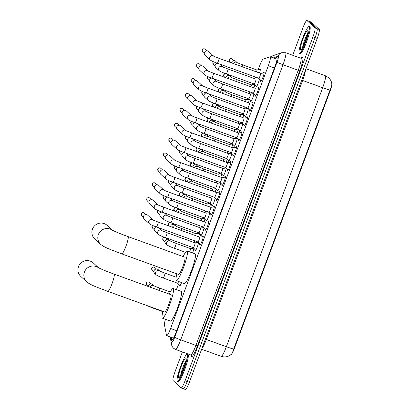 <?xml version="1.0" encoding="UTF-8"?>
<svg xmlns="http://www.w3.org/2000/svg" width="410" height="410" viewBox="0 0 410 410"><rect width="100%" height="100%" fill="white"/><g stroke="black" fill="none" stroke-linecap="round" stroke-linejoin="round"><path stroke-width="0.61" d="M259.638 69.644A4.592 0.656 109.9 0 1 260.232 69.064A4.592 0.656 109.9 0 1 260.263 69.085A4.592 0.656 109.9 0 1 259.494 72.995M254.103 84.527A4.592 0.656 109.9 0 1 254.359 84.168M248.568 99.415A4.592 0.656 109.9 0 1 248.824 99.056M243.033 114.298A4.592 0.656 109.9 0 1 243.289 113.939M237.498 129.181A4.592 0.656 109.9 0 1 237.754 128.822M231.963 144.064A4.592 0.656 109.9 0 1 232.219 143.705M226.428 158.947A4.592 0.656 109.9 0 1 226.684 158.588M220.893 173.835A4.592 0.656 109.9 0 1 221.149 173.471M215.358 188.718A4.592 0.656 109.9 0 1 215.614 188.359M209.823 203.601A4.592 0.656 109.9 0 1 210.079 203.242M204.288 218.484A4.592 0.656 109.9 0 1 204.544 218.125M198.753 233.367A4.592 0.656 109.9 0 1 199.009 233.008M193.218 248.255A4.592 0.656 109.9 0 1 193.474 247.891M181.568 282.562A4.592 0.656 109.9 0 1 179.606 286.083A4.592 0.656 109.9 0 1 179.575 286.062A4.592 0.656 109.9 0 1 179.524 285.257M259.417 78.889A4.592 0.656 109.9 0 1 257.946 83.855A4.592 0.656 109.9 0 1 256.188 86.848A4.592 0.656 109.9 0 1 256.153 86.828A4.592 0.656 109.9 0 1 256.101 86.023M258.725 78.787A4.592 0.656 109.9 0 1 258.982 78.428M253.882 93.772A4.592 0.656 109.9 0 1 252.411 98.738A4.592 0.656 109.9 0 1 250.653 101.731A4.592 0.656 109.9 0 1 250.618 101.711A4.592 0.656 109.9 0 1 250.566 100.911M253.19 93.67A4.592 0.656 109.9 0 1 253.447 93.311M248.347 108.66A4.592 0.656 109.9 0 1 246.876 113.621A4.592 0.656 109.9 0 1 245.113 116.614A4.592 0.656 109.9 0 1 245.083 116.594A4.592 0.656 109.9 0 1 245.031 115.794M247.655 108.558A4.592 0.656 109.9 0 1 247.912 108.194M242.807 123.543A4.592 0.656 109.9 0 1 241.336 128.504A4.592 0.656 109.9 0 1 239.578 131.497A4.592 0.656 109.9 0 1 239.548 131.477A4.592 0.656 109.9 0 1 239.496 130.677M242.12 123.441A4.592 0.656 109.9 0 1 242.377 123.082M237.272 138.426A4.592 0.656 109.9 0 1 235.801 143.392A4.592 0.656 109.9 0 1 234.043 146.385A4.592 0.656 109.9 0 1 234.013 146.365A4.592 0.656 109.9 0 1 233.961 145.56M236.585 138.324A4.592 0.656 109.9 0 1 236.842 137.965M231.737 153.309A4.592 0.656 109.9 0 1 230.266 158.275A4.592 0.656 109.9 0 1 228.508 161.268A4.592 0.656 109.9 0 1 228.478 161.248A4.592 0.656 109.9 0 1 228.426 160.443M231.05 153.207A4.592 0.656 109.9 0 1 231.307 152.848M226.202 168.192A4.592 0.656 109.9 0 1 224.731 173.158A4.592 0.656 109.9 0 1 222.973 176.151A4.592 0.656 109.9 0 1 222.943 176.131A4.592 0.656 109.9 0 1 222.891 175.331M225.515 168.09A4.592 0.656 109.9 0 1 225.772 167.731M220.667 183.08A4.592 0.656 109.9 0 1 219.196 188.041A4.592 0.656 109.9 0 1 217.438 191.034A4.592 0.656 109.9 0 1 217.408 191.014A4.592 0.656 109.9 0 1 217.356 190.214M219.98 182.973A4.592 0.656 109.9 0 1 220.231 182.614M215.132 197.963A4.592 0.656 109.9 0 1 213.661 202.924A4.592 0.656 109.9 0 1 211.903 205.917A4.592 0.656 109.9 0 1 211.873 205.897A4.592 0.656 109.9 0 1 211.821 205.097M214.445 197.861A4.592 0.656 109.9 0 1 214.696 197.502M209.597 212.846A4.592 0.656 109.9 0 1 208.126 217.807A4.592 0.656 109.9 0 1 206.368 220.805A4.592 0.656 109.9 0 1 206.332 220.785A4.592 0.656 109.9 0 1 206.286 219.98M208.91 212.744A4.592 0.656 109.9 0 1 209.161 212.385M204.062 227.729A4.592 0.656 109.9 0 1 202.591 232.695A4.592 0.656 109.9 0 1 200.833 235.688A4.592 0.656 109.9 0 1 200.797 235.668A4.592 0.656 109.9 0 1 200.751 234.863M203.375 227.627A4.592 0.656 109.9 0 1 203.626 227.268M198.527 242.612A4.592 0.656 109.9 0 1 197.056 247.578A4.592 0.656 109.9 0 1 195.298 250.571A4.592 0.656 109.9 0 1 195.262 250.551A4.592 0.656 109.9 0 1 195.216 249.751M197.84 242.51A4.592 0.656 109.9 0 1 198.091 242.151M263.261 73.057A4.889 0.697 109.9 0 1 264.035 72.191A4.889 0.697 109.9 0 1 264.071 72.216A4.889 0.697 109.9 0 1 262.979 77.162A4.889 0.697 109.9 0 1 260.709 81.38A4.889 0.697 109.9 0 1 260.673 81.359A4.889 0.697 109.9 0 1 260.663 80.222M257.726 87.94A4.889 0.697 109.9 0 1 258.5 87.074A4.889 0.697 109.9 0 1 258.536 87.099A4.889 0.697 109.9 0 1 257.444 92.045A4.889 0.697 109.9 0 1 255.174 96.268A4.889 0.697 109.9 0 1 255.138 96.242A4.889 0.697 109.9 0 1 255.128 95.105M252.191 102.823A4.889 0.697 109.9 0 1 252.965 101.962A4.889 0.697 109.9 0 1 253.001 101.982A4.889 0.697 109.9 0 1 251.909 106.928A4.889 0.697 109.9 0 1 249.639 111.151A4.889 0.697 109.9 0 1 249.603 111.125A4.889 0.697 109.9 0 1 249.593 109.988M246.656 117.711A4.889 0.697 109.9 0 1 247.43 116.845A4.889 0.697 109.9 0 1 247.466 116.865A4.889 0.697 109.9 0 1 246.374 121.811A4.889 0.697 109.9 0 1 244.104 126.034A4.889 0.697 109.9 0 1 244.068 126.013A4.889 0.697 109.9 0 1 244.058 124.871M241.116 132.594A4.889 0.697 109.9 0 1 241.895 131.728A4.889 0.697 109.9 0 1 241.931 131.748A4.889 0.697 109.9 0 1 240.839 136.694A4.889 0.697 109.9 0 1 238.569 140.917A4.889 0.697 109.9 0 1 238.533 140.897A4.889 0.697 109.9 0 1 238.523 139.754M235.581 147.477A4.889 0.697 109.9 0 1 236.36 146.611A4.889 0.697 109.9 0 1 236.396 146.631A4.889 0.697 109.9 0 1 235.304 151.582A4.889 0.697 109.9 0 1 233.034 155.8A4.889 0.697 109.9 0 1 232.998 155.779A4.889 0.697 109.9 0 1 232.988 154.637M230.046 162.36A4.889 0.697 109.9 0 1 230.825 161.494A4.889 0.697 109.9 0 1 230.861 161.519A4.889 0.697 109.9 0 1 229.769 166.465A4.889 0.697 109.9 0 1 227.499 170.683A4.889 0.697 109.9 0 1 227.458 170.662A4.889 0.697 109.9 0 1 227.453 169.525M224.511 177.243A4.889 0.697 109.9 0 1 225.29 176.377A4.889 0.697 109.9 0 1 225.326 176.402A4.889 0.697 109.9 0 1 224.229 181.348A4.889 0.697 109.9 0 1 221.959 185.571A4.889 0.697 109.9 0 1 221.923 185.546A4.889 0.697 109.9 0 1 221.918 184.408M218.976 192.126A4.889 0.697 109.9 0 1 219.755 191.265A4.889 0.697 109.9 0 1 219.791 191.285A4.889 0.697 109.9 0 1 218.694 196.231A4.889 0.697 109.9 0 1 216.424 200.454A4.889 0.697 109.9 0 1 216.388 200.434A4.889 0.697 109.9 0 1 216.383 199.291M213.441 207.014A4.889 0.697 109.9 0 1 214.22 206.148A4.889 0.697 109.9 0 1 214.256 206.168A4.889 0.697 109.9 0 1 213.159 211.114A4.889 0.697 109.9 0 1 210.889 215.337A4.889 0.697 109.9 0 1 210.853 215.317A4.889 0.697 109.9 0 1 210.848 214.174M207.906 221.897A4.889 0.697 109.9 0 1 208.685 221.031A4.889 0.697 109.9 0 1 208.721 221.051A4.889 0.697 109.9 0 1 207.624 226.002A4.889 0.697 109.9 0 1 205.354 230.22A4.889 0.697 109.9 0 1 205.318 230.2A4.889 0.697 109.9 0 1 205.313 229.057M202.371 236.78A4.889 0.697 109.9 0 1 203.15 235.914A4.889 0.697 109.9 0 1 203.186 235.94A4.889 0.697 109.9 0 1 202.089 240.885A4.889 0.697 109.9 0 1 199.819 245.103A4.889 0.697 109.9 0 1 199.783 245.083A4.889 0.697 109.9 0 1 199.778 243.945M165.491 319.298A8.615 1.23 -70.1 0 0 164.436 324.771L166.496 335.359A8.615 1.23 -70.1 0 0 166.619 335.641A8.615 1.23 -70.1 0 0 166.68 335.677A8.615 1.23 -70.1 0 0 170.596 328.477L268.309 65.733A8.615 1.23 -70.1 0 0 270.262 56.739A8.615 1.23 -70.1 0 0 270.113 56.744L263.225 59.132A8.615 1.23 -70.1 0 0 259.463 66.328L258.167 69.823M230.994 354.619A7.754 1.107 -70.1 0 0 234.489 348.136L330.009 91.292A7.754 1.107 -70.1 0 0 331.772 83.194L331.736 83.184M255.481 77.039L254.851 78.73M253.052 83.573L252.627 84.711M249.946 91.922L249.316 93.613M247.517 98.456L247.092 99.594M244.411 106.805L243.781 108.496M241.982 113.344L241.557 114.477M238.876 121.693L238.246 123.379M236.447 128.227L236.022 129.36M233.341 136.576L232.711 138.267M230.912 143.111L230.487 144.243M227.806 151.459L227.176 153.15M225.377 157.993L224.952 159.126M222.271 166.342L221.641 168.033M219.837 172.876L219.417 174.014M216.736 181.225L216.106 182.916M214.302 187.76L213.882 188.897M211.201 196.108L210.571 197.799M208.767 202.648L208.347 203.78M205.666 210.996L205.036 212.687M203.232 217.531L202.812 218.663M200.126 225.879L199.501 227.57M197.697 232.414L197.277 233.546M194.591 240.762L193.966 242.453M192.162 247.297L191.742 248.434M178.463 284.13L176.408 289.66M193.904 248.357A4.592 0.656 109.9 0 1 192.577 252.96M199.439 233.469A4.592 0.656 109.9 0 1 198.609 236.719M204.974 218.586A4.592 0.656 109.9 0 1 204.144 221.836M210.509 203.703A4.592 0.656 109.9 0 1 209.679 206.953M216.049 188.82A4.592 0.656 109.9 0 1 215.214 192.07M221.584 173.937A4.592 0.656 109.9 0 1 220.749 177.181M227.119 159.049A4.592 0.656 109.9 0 1 226.284 162.298M232.654 144.166A4.592 0.656 109.9 0 1 231.819 147.415M238.189 129.283A4.592 0.656 109.9 0 1 237.354 132.532M243.724 114.4A4.592 0.656 109.9 0 1 242.889 117.649M249.259 99.517A4.592 0.656 109.9 0 1 248.424 102.766M254.794 84.634A4.592 0.656 109.9 0 1 253.959 87.878M230.809 354.578C231.629 354.481 232.578 352.646 233.664 349.074L329.983 90.087C331.526 86.582 332.1 84.317 331.7 83.291M292.719 55.283L302.98 27.701A8.615 1.23 109.9 0 1 306.89 20.5L309.027 21.274A8.615 1.23 109.9 0 1 309.094 21.315L317.12 28.679A8.615 1.23 109.9 0 1 315.1 37.638L187.211 381.526A8.615 1.23 109.9 0 1 183.301 388.726L185.438 389.5A8.615 1.23 109.9 0 0 189.348 382.299L317.243 38.412A8.615 1.23 109.9 0 0 319.257 29.453L311.231 22.089A8.615 1.23 109.9 0 0 311.164 22.048L309.027 21.274A8.615 1.23 109.9 0 1 309.094 21.315L317.12 28.679A8.615 1.23 109.9 0 1 315.1 37.638L187.211 381.526A8.615 1.23 109.9 0 1 183.301 388.726A8.615 1.23 109.9 0 1 183.234 388.685M171.6 337.461L171.949 339.27A8.615 1.23 -70.1 0 0 172.077 339.552A8.615 1.23 -70.1 0 0 172.138 339.588A8.615 1.23 -70.1 0 0 176.054 332.387L274.966 66.415A8.615 1.23 -70.1 0 0 276.924 57.415A8.615 1.23 -70.1 0 0 276.77 57.42L274.413 58.24M306.89 20.5A8.615 1.23 109.9 0 1 306.957 20.541L314.982 27.906A8.615 1.23 109.9 0 1 312.963 36.859L185.074 380.752A8.615 1.23 109.9 0 1 181.159 387.952A8.615 1.23 109.9 0 1 181.097 387.911L173.066 380.547A8.615 1.23 109.9 0 1 175.085 371.588L182.399 351.923M276.55 59.014L277.093 58.825M187.273 354.389A14.355 2.05 109.9 0 1 184.054 368.918A14.355 2.05 109.9 0 1 177.386 381.32A14.355 2.05 109.9 0 1 177.279 381.254A14.355 2.05 109.9 0 1 180.497 366.724A14.355 2.05 109.9 0 1 187.165 354.322A14.355 2.05 109.9 0 1 187.273 354.389M187.165 354.322L187.97 354.614A14.355 2.05 109.9 0 1 188.072 354.676A14.355 2.05 109.9 0 1 184.859 369.21A14.355 2.05 109.9 0 1 178.186 381.607L177.386 381.32M309.171 26.619A14.355 2.05 109.9 0 1 305.952 41.149A14.355 2.05 109.9 0 1 299.285 53.551A14.355 2.05 109.9 0 1 299.177 53.484A14.355 2.05 109.9 0 1 302.395 38.955A14.355 2.05 109.9 0 1 309.063 26.553A14.355 2.05 109.9 0 1 309.171 26.619M309.063 26.553L309.863 26.845A14.355 2.05 109.9 0 1 309.97 26.906A14.355 2.05 109.9 0 1 306.752 41.441A14.355 2.05 109.9 0 1 300.084 53.838L299.285 53.551M98.595 267.822L93.275 262.943A9.189 9.076 132.5 0 0 78.515 266.618A9.189 9.076 132.5 0 0 80.852 276.489L86.771 281.916A9.189 9.076 -47.5 0 1 84.434 272.05A9.189 9.076 -47.5 0 1 98.385 267.715M114.103 274.111A9.189 1.312 -70.1 0 1 114.17 274.152A9.189 1.312 -70.1 0 1 112.017 283.71A9.189 1.312 -70.1 0 1 107.845 291.387L164.651 311.969A9.189 1.312 -70.1 0 0 168.92 304.035A9.189 1.312 -70.1 0 0 170.98 294.734A9.189 1.312 -70.1 0 0 170.914 294.693L114.103 274.111C107.087 271.563 101.798 269.406 98.231 267.633M169.192 294.067A15.79 2.255 109.9 0 1 173.163 288.481A15.79 2.255 109.9 0 1 173.276 288.553A15.79 2.255 109.9 0 1 169.74 304.538A15.79 2.255 109.9 0 1 162.401 318.18A15.79 2.255 109.9 0 1 162.288 318.109A15.79 2.255 109.9 0 1 162.929 311.344M173.163 288.481L181.179 291.387A15.79 2.255 109.9 0 1 181.292 291.459A15.79 2.255 109.9 0 1 177.755 307.444A15.79 2.255 109.9 0 1 170.422 321.081L162.401 318.18M112.54 230.317L107.225 225.438A9.189 9.076 132.5 0 0 92.46 229.113A9.189 9.076 132.5 0 0 94.802 238.984L100.722 244.411A9.189 9.076 -47.5 0 1 98.379 234.54A9.189 9.076 -47.5 0 1 112.33 230.21M128.053 236.606A9.189 1.312 -70.1 0 1 128.12 236.647A9.189 1.312 -70.1 0 1 125.967 246.205A9.189 1.312 -70.1 0 1 121.79 253.882L178.601 274.464A9.189 1.312 -70.1 0 0 182.87 266.526A9.189 1.312 -70.1 0 0 184.925 257.229A9.189 1.312 -70.1 0 0 184.859 257.188L128.053 236.606C121.037 234.059 115.743 231.896 112.181 230.123M183.137 256.563A15.79 2.255 109.9 0 1 187.109 250.976A15.79 2.255 109.9 0 1 187.226 251.048A15.79 2.255 109.9 0 1 183.69 267.033A15.79 2.255 109.9 0 1 176.351 280.676A15.79 2.255 109.9 0 1 176.233 280.604A15.79 2.255 109.9 0 1 176.879 273.839M187.109 250.976L195.124 253.882A15.79 2.255 109.9 0 1 195.242 253.954A15.79 2.255 109.9 0 1 191.706 269.939A15.79 2.255 109.9 0 1 184.367 283.577L176.351 280.676M197.912 241.961A2.583 0.369 -70.1 0 0 197.933 241.972A2.583 0.369 -70.1 0 0 199.132 239.737A2.583 0.369 -70.1 0 0 199.711 237.123A2.583 0.369 -70.1 0 0 199.69 237.113A2.583 0.369 -70.1 0 0 199.67 237.108L203.252 236.672M152.781 219.873A2.583 2.552 -47.5 0 0 148.835 221.072A2.583 2.552 -47.5 0 0 149.491 223.85L144.207 219.001A2.583 2.552 -47.5 0 1 146.852 214.681A2.583 2.552 -47.5 0 1 147.702 215.194L152.833 219.898M203.447 227.078A2.583 0.369 -70.1 0 0 203.468 227.089A2.583 0.369 -70.1 0 0 204.667 224.854A2.583 0.369 -70.1 0 0 205.246 222.24A2.583 0.369 -70.1 0 0 205.225 222.23A2.583 0.369 -70.1 0 0 205.205 222.225L208.787 221.789M158.316 204.99A2.583 2.552 -47.5 0 0 154.37 206.189A2.583 2.552 -47.5 0 0 155.026 208.967L149.742 204.118A2.583 2.552 -47.5 0 1 152.387 199.798A2.583 2.552 -47.5 0 1 153.237 200.311L158.368 205.015M208.982 212.19A2.583 0.369 -70.1 0 0 209.003 212.206A2.583 0.369 -70.1 0 0 210.202 209.971A2.583 0.369 -70.1 0 0 210.781 207.357A2.583 0.369 -70.1 0 0 210.766 207.342A2.583 0.369 -70.1 0 0 210.74 207.342L214.322 206.906M163.851 190.107A2.583 2.552 -47.5 0 0 159.905 191.306A2.583 2.552 -47.5 0 0 160.561 194.084L155.277 189.236A2.583 2.552 -47.5 0 1 157.922 184.91A2.583 2.552 -47.5 0 1 158.772 185.428L163.903 190.132M214.517 197.307A2.583 0.369 -70.1 0 0 214.538 197.318A2.583 0.369 -70.1 0 0 215.737 195.088A2.583 0.369 -70.1 0 0 216.316 192.474A2.583 0.369 -70.1 0 0 216.301 192.459A2.583 0.369 -70.1 0 0 216.275 192.459M169.386 175.219A2.583 2.552 -47.5 0 0 165.44 176.423A2.583 2.552 -47.5 0 0 166.096 179.196L160.812 174.352A2.583 2.552 -47.5 0 1 163.462 170.027A2.583 2.552 -47.5 0 1 164.308 170.539L169.438 175.249M220.052 182.424A2.583 0.369 -70.1 0 0 220.073 182.435A2.583 0.369 -70.1 0 0 221.272 180.205A2.583 0.369 -70.1 0 0 221.851 177.586A2.583 0.369 -70.1 0 0 221.836 177.576A2.583 0.369 -70.1 0 0 221.81 177.571L225.392 177.135M174.921 160.336A2.583 2.552 -47.5 0 0 170.975 161.54A2.583 2.552 -47.5 0 0 171.631 164.313L166.347 159.464A2.583 2.552 -47.5 0 1 168.997 155.144A2.583 2.552 -47.5 0 1 169.842 155.656L174.973 160.361M225.587 167.541A2.583 0.369 -70.1 0 0 225.608 167.552A2.583 0.369 -70.1 0 0 226.807 165.322A2.583 0.369 -70.1 0 0 227.386 162.703A2.583 0.369 -70.1 0 0 227.371 162.693A2.583 0.369 -70.1 0 0 227.345 162.688L230.927 162.252M180.456 145.453A2.583 2.552 -47.5 0 0 176.51 146.652A2.583 2.552 -47.5 0 0 177.166 149.43L171.882 144.581A2.583 2.552 -47.5 0 1 174.532 140.261A2.583 2.552 -47.5 0 1 175.377 140.773L180.508 145.478M231.127 152.658A2.583 0.369 -70.1 0 0 231.143 152.669A2.583 0.369 -70.1 0 0 232.342 150.434A2.583 0.369 -70.1 0 0 232.921 147.82A2.583 0.369 -70.1 0 0 232.906 147.81A2.583 0.369 -70.1 0 0 232.88 147.805L236.462 147.369M185.996 130.57A2.583 2.552 -47.5 0 0 182.045 131.769A2.583 2.552 -47.5 0 0 182.701 134.547L177.417 129.698A2.583 2.552 -47.5 0 1 180.067 125.378A2.583 2.552 -47.5 0 1 180.912 125.89L186.043 130.595M236.662 137.77A2.583 0.369 -70.1 0 0 236.678 137.786A2.583 0.369 -70.1 0 0 237.882 135.551A2.583 0.369 -70.1 0 0 238.461 132.937A2.583 0.369 -70.1 0 0 238.441 132.927A2.583 0.369 -70.1 0 0 238.415 132.922L241.997 132.486M191.531 115.687A2.583 2.552 -47.5 0 0 187.58 116.886A2.583 2.552 -47.5 0 0 188.236 119.664L182.952 114.815A2.583 2.552 -47.5 0 1 185.602 110.495A2.583 2.552 -47.5 0 1 186.447 111.007L191.578 115.712M200.618 107.825A2.583 0.369 -70.1 0 0 200.639 107.835L242.213 122.903A2.583 0.369 -70.1 0 0 242.213 122.903A2.583 0.369 -70.1 0 0 243.417 120.668A2.583 0.369 -70.1 0 0 243.996 118.054A2.583 0.369 -70.1 0 0 243.976 118.039A2.583 0.369 -70.1 0 0 243.955 118.039L247.532 117.603M197.066 100.804A2.583 2.552 -47.5 0 0 193.115 102.003A2.583 2.552 -47.5 0 0 193.776 104.775L188.492 99.932A2.583 2.552 -47.5 0 1 191.137 95.607A2.583 2.552 -47.5 0 1 191.982 96.124L197.113 100.829M206.153 92.942A2.583 0.369 -70.1 0 0 206.174 92.952L247.748 108.014A2.583 0.369 -70.1 0 0 247.748 108.014A2.583 0.369 -70.1 0 0 248.952 105.785A2.583 0.369 -70.1 0 0 249.531 103.166A2.583 0.369 -70.1 0 0 249.511 103.156A2.583 0.369 -70.1 0 0 249.49 103.156M202.601 85.915A2.583 2.552 -47.5 0 0 198.65 87.12A2.583 2.552 -47.5 0 0 199.311 89.892L194.027 85.049A2.583 2.552 -47.5 0 1 196.672 80.724A2.583 2.552 -47.5 0 1 197.517 81.236L202.648 85.946M211.688 78.059A2.583 0.369 -70.1 0 0 211.709 78.069L253.283 93.131A2.583 0.369 -70.1 0 0 253.283 93.131A2.583 0.369 -70.1 0 0 254.487 90.902A2.583 0.369 -70.1 0 0 255.066 88.283A2.583 0.369 -70.1 0 0 255.046 88.273A2.583 0.369 -70.1 0 0 255.025 88.268M208.136 71.032A2.583 2.552 -47.5 0 0 204.185 72.232A2.583 2.552 -47.5 0 0 204.846 75.01L199.562 70.161A2.583 2.552 -47.5 0 1 202.207 65.841A2.583 2.552 -47.5 0 1 203.052 66.353L208.183 71.058M261.272 80.867L258.807 78.243A2.583 0.369 -70.1 0 0 258.823 78.248A2.583 0.369 -70.1 0 0 260.022 76.014A2.583 0.369 -70.1 0 0 260.601 73.4A2.583 0.369 -70.1 0 0 260.581 73.39A2.583 0.369 -70.1 0 0 260.56 73.385M213.671 56.149A2.583 2.552 -47.5 0 0 209.72 57.349A2.583 2.552 -47.5 0 0 210.381 60.126L205.097 55.278A2.583 2.552 -47.5 0 1 207.742 50.958A2.583 2.552 -47.5 0 1 208.587 51.47L213.718 56.175M193.289 247.701A2.583 0.369 -70.1 0 0 193.31 247.712A2.583 0.369 -70.1 0 0 194.509 245.482A2.583 0.369 -70.1 0 0 195.088 242.863A2.583 0.369 -70.1 0 0 195.073 242.853A2.583 0.369 -70.1 0 0 195.047 242.853L198.368 242.448M161.735 230.533A2.583 2.552 -47.5 0 0 157.788 231.732A2.583 2.552 -47.5 0 0 158.445 234.51L155.016 231.363A2.583 2.552 -47.5 0 1 156.384 226.92M201.238 235.381L198.835 232.824A2.583 0.369 -70.1 0 0 198.845 232.829A2.583 0.369 -70.1 0 0 200.044 230.599A2.583 0.369 -70.1 0 0 200.623 227.98A2.583 0.369 -70.1 0 0 200.608 227.97A2.583 0.369 -70.1 0 0 200.582 227.965L203.903 227.56M167.27 215.65A2.583 2.552 -47.5 0 0 163.323 216.849A2.583 2.552 -47.5 0 0 163.979 219.627L160.551 216.48A2.583 2.552 -47.5 0 1 161.919 212.037M206.773 220.498L204.37 217.941A2.583 0.369 -70.1 0 0 204.38 217.946A2.583 0.369 -70.1 0 0 205.584 215.711A2.583 0.369 -70.1 0 0 206.158 213.097A2.583 0.369 -70.1 0 0 206.143 213.087A2.583 0.369 -70.1 0 0 206.117 213.082L209.438 212.677M172.805 200.762A2.583 2.552 -47.5 0 0 168.858 201.966A2.583 2.552 -47.5 0 0 169.514 204.739L166.086 201.592A2.583 2.552 -47.5 0 1 167.454 197.154M212.308 205.615L209.905 203.058A2.583 0.369 -70.1 0 0 209.915 203.063A2.583 0.369 -70.1 0 0 211.119 200.828A2.583 0.369 -70.1 0 0 211.698 198.214A2.583 0.369 -70.1 0 0 211.678 198.204A2.583 0.369 -70.1 0 0 211.657 198.199L214.973 197.794M178.34 185.879A2.583 2.552 -47.5 0 0 174.393 187.083A2.583 2.552 -47.5 0 0 175.049 189.856L171.621 186.709A2.583 2.552 -47.5 0 1 172.989 182.271M217.843 190.732L215.44 188.175A2.583 0.369 -70.1 0 0 215.45 188.18A2.583 0.369 -70.1 0 0 216.654 185.945A2.583 0.369 -70.1 0 0 217.233 183.332A2.583 0.369 -70.1 0 0 217.213 183.316A2.583 0.369 -70.1 0 0 217.192 183.316L220.513 182.911M183.875 170.996A2.583 2.552 -47.5 0 0 179.928 172.195A2.583 2.552 -47.5 0 0 180.584 174.973L177.156 171.826A2.583 2.552 -47.5 0 1 178.524 167.382M220.969 173.281A2.583 0.369 -70.1 0 0 220.985 173.292A2.583 0.369 -70.1 0 0 222.189 171.062A2.583 0.369 -70.1 0 0 222.768 168.448A2.583 0.369 -70.1 0 0 222.748 168.433A2.583 0.369 -70.1 0 0 222.727 168.433L226.048 168.028M189.41 156.113A2.583 2.552 -47.5 0 0 185.463 157.312A2.583 2.552 -47.5 0 0 186.119 160.09L182.691 156.943A2.583 2.552 -47.5 0 1 184.059 152.499M226.504 158.398A2.583 0.369 -70.1 0 0 226.525 158.409A2.583 0.369 -70.1 0 0 227.724 156.179A2.583 0.369 -70.1 0 0 228.303 153.56A2.583 0.369 -70.1 0 0 228.283 153.55A2.583 0.369 -70.1 0 0 228.262 153.545L231.583 153.14M194.945 141.23A2.583 2.552 -47.5 0 0 190.998 142.429A2.583 2.552 -47.5 0 0 191.654 145.207L188.226 142.06A2.583 2.552 -47.5 0 1 189.594 137.616M234.448 146.078L232.045 143.52A2.583 0.369 -70.1 0 0 232.06 143.526A2.583 0.369 -70.1 0 0 233.259 141.296A2.583 0.369 -70.1 0 0 233.838 138.677A2.583 0.369 -70.1 0 0 233.818 138.667A2.583 0.369 -70.1 0 0 233.797 138.662L237.118 138.257M200.48 126.347A2.583 2.552 -47.5 0 0 196.534 127.546A2.583 2.552 -47.5 0 0 197.189 130.319L193.761 127.177A2.583 2.552 -47.5 0 1 195.129 122.733M239.983 131.195L237.58 128.637A2.583 0.369 -70.1 0 0 237.595 128.643A2.583 0.369 -70.1 0 0 238.794 126.408A2.583 0.369 -70.1 0 0 239.373 123.794A2.583 0.369 -70.1 0 0 239.353 123.784A2.583 0.369 -70.1 0 0 239.332 123.779L242.653 123.374M206.015 111.458A2.583 2.552 -47.5 0 0 202.068 112.663A2.583 2.552 -47.5 0 0 202.724 115.435L199.296 112.289A2.583 2.552 -47.5 0 1 200.669 107.85M245.518 116.312L243.115 113.754A2.583 0.369 -70.1 0 0 243.13 113.76A2.583 0.369 -70.1 0 0 244.329 111.525A2.583 0.369 -70.1 0 0 244.908 108.911A2.583 0.369 -70.1 0 0 244.888 108.901A2.583 0.369 -70.1 0 0 244.867 108.896L248.188 108.491M211.555 96.575A2.583 2.552 -47.5 0 0 207.603 97.775A2.583 2.552 -47.5 0 0 208.26 100.552L204.831 97.406A2.583 2.552 -47.5 0 1 206.204 92.962M251.053 101.429L248.65 98.871A2.583 0.369 -70.1 0 0 248.665 98.871A2.583 0.369 -70.1 0 0 249.864 96.642A2.583 0.369 -70.1 0 0 250.443 94.028A2.583 0.369 -70.1 0 0 250.423 94.013A2.583 0.369 -70.1 0 0 250.402 94.013L253.723 93.608M217.09 81.692A2.583 2.552 -47.5 0 0 213.138 82.892A2.583 2.552 -47.5 0 0 213.8 85.669L210.366 82.523A2.583 2.552 -47.5 0 1 211.739 78.079M256.588 86.541L254.185 83.983A2.583 0.369 -70.1 0 0 254.2 83.988A2.583 0.369 -70.1 0 0 255.399 81.759A2.583 0.369 -70.1 0 0 255.978 79.14A2.583 0.369 -70.1 0 0 255.958 79.13A2.583 0.369 -70.1 0 0 255.937 79.13L259.258 78.725M222.625 66.809A2.583 2.552 -47.5 0 0 218.673 68.009A2.583 2.552 -47.5 0 0 219.335 70.786L215.901 67.64A2.583 2.552 -47.5 0 1 217.274 63.196M148.384 286.529A2.583 2.552 -47.5 0 1 152.699 284.555L154.129 285.867M180.01 285.775L177.607 283.218A2.583 0.369 -70.1 0 0 177.617 283.223A2.583 0.369 -70.1 0 0 178.627 281.496M159.618 270.959A2.583 2.552 -47.5 0 0 155.667 272.158A2.583 2.552 -47.5 0 0 156.328 274.936L154.739 273.48A2.583 2.552 -47.5 0 1 157.384 269.16A2.583 2.552 -47.5 0 1 158.234 269.672L159.664 270.984M189.63 251.889A2.583 0.369 -70.1 0 0 190.471 248.609A2.583 0.369 -70.1 0 0 190.45 248.593A2.583 0.369 -70.1 0 0 190.43 248.593M170.688 241.193A2.583 2.552 -47.5 0 0 166.737 242.392A2.583 2.552 -47.5 0 0 167.398 245.17L165.809 243.714A2.583 2.552 -47.5 0 1 168.459 239.389A2.583 2.552 -47.5 0 1 169.304 239.906L170.734 241.218M195.662 235.653A2.583 0.369 -70.1 0 0 196.006 233.726A2.583 0.369 -70.1 0 0 195.985 233.71A2.583 0.369 -70.1 0 0 195.965 233.71M170.555 226.556A2.583 2.552 -47.5 0 1 174.839 225.018L176.274 226.335M201.197 220.77A2.583 0.369 -70.1 0 0 201.541 218.837A2.583 0.369 -70.1 0 0 201.52 218.827A2.583 0.369 -70.1 0 0 201.5 218.822M176.09 211.673A2.583 2.552 -47.5 0 1 180.374 210.135L181.809 211.452M206.732 205.887A2.583 0.369 -70.1 0 0 207.076 203.954A2.583 0.369 -70.1 0 0 207.055 203.944A2.583 0.369 -70.1 0 0 207.035 203.939M181.625 196.79A2.583 2.552 -47.5 0 1 185.909 195.252L187.344 196.564M212.267 190.998A2.583 0.369 -70.1 0 0 212.611 189.071A2.583 0.369 -70.1 0 0 212.59 189.061A2.583 0.369 -70.1 0 0 212.57 189.056M187.16 181.907A2.583 2.552 -47.5 0 1 191.444 180.369L192.879 181.681M217.802 176.115A2.583 0.369 -70.1 0 0 218.146 174.188A2.583 0.369 -70.1 0 0 218.125 174.178A2.583 0.369 -70.1 0 0 218.105 174.173M192.695 167.019A2.583 2.552 -47.5 0 1 196.979 165.486L198.414 166.798M223.337 161.232A2.583 0.369 -70.1 0 0 223.681 159.305A2.583 0.369 -70.1 0 0 223.66 159.29A2.583 0.369 -70.1 0 0 223.64 159.29M198.235 152.136A2.583 2.552 -47.5 0 1 202.514 150.598L203.949 151.915M228.872 146.349A2.583 0.369 -70.1 0 0 229.216 144.417A2.583 0.369 -70.1 0 0 229.195 144.407A2.583 0.369 -70.1 0 0 229.175 144.407M203.77 137.253A2.583 2.552 -47.5 0 1 208.049 135.715L209.484 137.032M234.407 131.466A2.583 0.369 -70.1 0 0 234.751 129.534A2.583 0.369 -70.1 0 0 234.73 129.524A2.583 0.369 -70.1 0 0 234.71 129.519M209.305 122.37A2.583 2.552 -47.5 0 1 213.584 120.832L215.019 122.144M239.942 116.578A2.583 0.369 -70.1 0 0 240.286 114.651A2.583 0.369 -70.1 0 0 240.265 114.641A2.583 0.369 -70.1 0 0 240.245 114.636M214.84 107.487A2.583 2.552 -47.5 0 1 219.119 105.949L220.554 107.261M245.477 101.695A2.583 0.369 -70.1 0 0 245.821 99.768A2.583 0.369 -70.1 0 0 245.805 99.758A2.583 0.369 -70.1 0 0 245.78 99.753M220.375 92.604A2.583 2.552 -47.5 0 1 224.659 91.066L226.089 92.378M251.012 86.812A2.583 0.369 -70.1 0 0 251.356 84.885A2.583 0.369 -70.1 0 0 251.34 84.87A2.583 0.369 -70.1 0 0 251.315 84.87M225.91 77.715A2.583 2.552 -47.5 0 1 230.195 76.178L231.624 77.495M256.547 71.929A2.583 0.369 -70.1 0 0 256.891 70.002A2.583 0.369 -70.1 0 0 256.875 69.987A2.583 0.369 -70.1 0 0 256.85 69.987M231.445 62.832A2.583 2.552 -47.5 0 1 235.729 61.295L237.159 62.612M330.009 91.292L329.553 91.128M234.489 348.136L234.033 347.967M176.684 330.685L170.596 328.477M274.398 67.942L268.309 65.733M301.719 80.145L302.641 80.462L206.322 339.454A11.485 1.64 109.9 0 1 201.894 348.567M305.517 69.931A11.485 1.64 109.9 0 1 302.641 80.462L322.68 87.725A11.485 1.64 -70.1 0 0 325.371 75.783A11.485 1.64 -70.1 0 0 325.289 75.727L305.962 68.726M329.983 90.087A10.05 0.589 -159.6 0 1 322.68 87.725L226.361 346.716A10.05 0.589 20.4 0 0 233.664 349.074M231.271 354.389C228.273 356.869 224.895 357.515 221.144 356.316A11.485 1.64 -70.1 0 0 226.361 346.716L205.4 339.137M317.243 38.412L312.963 36.859M319.257 29.453L314.982 27.906M189.348 382.299L185.074 380.752M311.231 22.089L306.957 20.541M171.083 337.276L171.98 341.873A5.745 0.82 -70.1 0 0 172.062 342.058A5.745 0.82 -70.1 0 0 174.711 337.286L277.027 62.176A5.745 0.82 -70.1 0 0 278.369 56.201A5.745 0.82 -70.1 0 0 278.226 56.18L273.373 57.866M278.226 56.18A5.745 5.648 70.9 0 1 281.69 52.69L285.627 52.716A11.485 1.64 109.9 0 1 285.714 52.767A11.485 1.64 109.9 0 1 283.023 64.708L180.707 339.818A11.485 1.64 109.9 0 1 175.49 349.422L190.722 354.942A11.485 1.64 -70.1 0 0 195.939 345.338L298.255 70.228A11.485 1.64 -70.1 0 0 300.945 58.281A11.485 1.64 -70.1 0 0 300.858 58.23L301.591 58.246A1.435 1.409 -109.1 0 0 302.457 57.374A12.92 1.845 109.9 0 1 299.751 70.863L197.441 345.973L180.707 339.818A5.745 0.338 -159.6 0 1 174.711 337.286M197.441 345.973A12.92 1.845 109.9 0 1 191.475 356.715A12.92 1.845 109.9 0 1 191.285 356.295L191.06 355.132M300.433 58.076L302.457 57.374M277.027 62.176A5.745 0.338 -159.6 0 0 283.023 64.708L299.751 70.863M190.722 354.942L191.362 355.547A1.435 1.384 -11 0 1 191.285 356.295M281.69 52.69L272.137 56.006A5.745 5.648 70.9 0 0 270.574 56.852M171.98 341.873A5.745 5.53 169 0 0 171.682 344.907L170.135 336.933M172.487 339.465L171.949 339.27M277.037 57.518L276.77 57.42M185.92 358.017A10.476 1.496 109.9 0 1 183.465 368.913A10.476 1.496 109.9 0 1 178.632 377.62A10.476 1.496 109.9 0 1 181.087 366.73A10.476 1.496 109.9 0 1 185.92 358.017M180.738 375.083A8.753 1.25 109.9 0 1 185.745 361.256M307.818 30.248A10.476 1.496 109.9 0 1 305.363 41.143A10.476 1.496 109.9 0 1 300.53 49.851A10.476 1.496 109.9 0 1 302.98 38.96A10.476 1.496 109.9 0 1 307.818 30.248M302.636 47.314A8.753 1.25 109.9 0 1 307.643 33.487M144.233 212.985C142.818 212.231 141.814 212.472 141.224 213.712L141.711 215.737A1.865 1.845 -47.5 0 1 141.235 213.733A1.865 1.845 -47.5 0 1 144.233 212.985L145.914 214.527M156.338 226.899A2.583 0.369 -70.1 0 0 156.353 226.909A2.583 0.369 -70.1 0 0 157.583 224.598A2.583 0.369 -70.1 0 0 158.132 222.061A2.583 0.369 -70.1 0 0 158.116 222.051L152.986 220.042M149.768 198.102C148.353 197.348 147.349 197.589 146.76 198.829L147.246 200.854A1.865 1.845 -47.5 0 1 146.77 198.85A1.865 1.845 -47.5 0 1 149.768 198.102L151.449 199.644M161.873 212.011A2.583 0.369 -70.1 0 0 161.888 212.026A2.583 0.369 -70.1 0 0 163.118 209.715A2.583 0.369 -70.1 0 0 163.672 207.178A2.583 0.369 -70.1 0 0 163.651 207.168L158.521 205.159M155.303 183.219C153.888 182.465 152.884 182.706 152.294 183.941L152.781 185.971A1.865 1.845 -47.5 0 1 152.305 183.967A1.865 1.845 -47.5 0 1 155.303 183.219L156.984 184.761M167.408 197.128A2.583 0.369 -70.1 0 0 167.423 197.143A2.583 0.369 -70.1 0 0 168.653 194.827A2.583 0.369 -70.1 0 0 169.207 192.295A2.583 0.369 -70.1 0 0 169.186 192.28L164.056 190.271M160.838 168.336C159.423 167.582 158.419 167.823 157.829 169.058L158.316 171.088A1.865 1.845 -47.5 0 1 157.84 169.079A1.865 1.845 -47.5 0 1 160.838 168.336L162.519 169.878M172.943 182.245A2.583 0.369 -70.1 0 0 172.958 182.255A2.583 0.369 -70.1 0 0 174.188 179.944A2.583 0.369 -70.1 0 0 174.742 177.412A2.583 0.369 -70.1 0 0 174.721 177.397L169.591 175.388M166.373 153.453C164.958 152.694 163.954 152.94 163.364 154.175L163.851 156.2A1.865 1.845 -47.5 0 1 163.375 154.196A1.865 1.845 -47.5 0 1 166.373 153.453L168.054 154.995M178.478 167.362A2.583 0.369 -70.1 0 0 178.499 167.372A2.583 0.369 -70.1 0 0 179.724 165.061A2.583 0.369 -70.1 0 0 180.277 162.524A2.583 0.369 -70.1 0 0 180.256 162.514L175.126 160.505M171.908 138.565C170.493 137.811 169.489 138.052 168.899 139.292L169.386 141.317A1.865 1.845 -47.5 0 1 168.91 139.313A1.865 1.845 -47.5 0 1 171.908 138.565L173.589 140.107M184.013 152.479A2.583 0.369 -70.1 0 0 184.034 152.489A2.583 0.369 -70.1 0 0 185.264 150.178A2.583 0.369 -70.1 0 0 185.812 147.641A2.583 0.369 -70.1 0 0 185.791 147.631L180.661 145.622M177.443 123.682C176.028 122.928 175.024 123.169 174.434 124.409L174.921 126.434A1.865 1.845 -47.5 0 1 174.445 124.43A1.865 1.845 -47.5 0 1 177.443 123.682L179.124 125.224M189.548 137.596A2.583 0.369 -70.1 0 0 189.569 137.606A2.583 0.369 -70.1 0 0 190.799 135.295A2.583 0.369 -70.1 0 0 191.347 132.758A2.583 0.369 -70.1 0 0 191.326 132.748L186.196 130.739M182.978 108.799C181.563 108.045 180.559 108.286 179.97 109.521L180.456 111.551A1.865 1.845 -47.5 0 1 179.98 109.547A1.865 1.845 -47.5 0 1 182.978 108.799L184.664 110.341M195.083 122.708A2.583 0.369 -70.1 0 0 195.104 122.723A2.583 0.369 -70.1 0 0 196.334 120.407A2.583 0.369 -70.1 0 0 196.882 117.875A2.583 0.369 -70.1 0 0 196.861 117.865L191.731 115.851M188.513 93.916C187.098 93.162 186.094 93.403 185.504 94.638L185.991 96.668A1.865 1.845 -47.5 0 1 185.515 94.659A1.865 1.845 -47.5 0 1 188.513 93.916L190.199 95.458M193.776 104.775C195.242 105.76 197.533 106.779 200.639 107.835A2.583 0.369 -70.1 0 0 201.869 105.524A2.583 0.369 -70.1 0 0 202.417 102.992A2.583 0.369 -70.1 0 0 202.397 102.977L197.266 100.968M194.053 79.033C192.633 78.274 191.629 78.52 191.039 79.755L191.526 81.78A1.865 1.845 -47.5 0 1 191.05 79.776A1.865 1.845 -47.5 0 1 194.053 79.033L195.734 80.575M199.311 89.892C200.777 90.876 203.068 91.896 206.174 92.952A2.583 0.369 -70.1 0 0 207.404 90.641A2.583 0.369 -70.1 0 0 207.952 88.104A2.583 0.369 -70.1 0 0 207.931 88.094L202.801 86.085M199.588 64.15C198.168 63.391 197.164 63.632 196.574 64.872L197.061 66.897A1.865 1.845 -47.5 0 1 196.59 64.893A1.865 1.845 -47.5 0 1 199.588 64.15L201.269 65.687M204.846 75.01C206.312 75.993 208.603 77.013 211.709 78.069A2.583 0.369 -70.1 0 0 212.939 75.758A2.583 0.369 -70.1 0 0 213.487 73.221A2.583 0.369 -70.1 0 0 213.466 73.211L208.336 71.202M205.123 49.261C203.703 48.508 202.704 48.749 202.109 49.989L202.596 52.014A1.865 1.845 -47.5 0 1 202.125 50.01A1.865 1.845 -47.5 0 1 205.123 49.261L206.804 50.804M217.223 63.176A2.583 0.369 -70.1 0 0 217.244 63.186A2.583 0.369 -70.1 0 0 218.474 60.875A2.583 0.369 -70.1 0 0 219.022 58.338A2.583 0.369 -70.1 0 0 219.001 58.328L213.871 56.319M152.054 226.064L152.515 228.098A1.865 1.845 -47.5 0 1 152.484 225.408M152.458 225.397L152.043 226.094M165.286 237.559A2.583 0.369 -70.1 0 0 165.307 237.569A2.583 0.369 -70.1 0 0 166.537 235.258A2.583 0.369 -70.1 0 0 167.085 232.721A2.583 0.369 -70.1 0 0 167.07 232.711L195.073 242.853M157.589 211.181L158.05 213.215A1.865 1.845 -47.5 0 1 158.019 210.525M157.993 210.514L157.578 211.206M170.821 222.671A2.583 0.369 -70.1 0 0 170.842 222.686A2.583 0.369 -70.1 0 0 172.072 220.37A2.583 0.369 -70.1 0 0 172.62 217.838A2.583 0.369 -70.1 0 0 172.605 217.823L200.608 227.97M163.124 196.293L163.585 198.327A1.865 1.845 -47.5 0 1 163.113 196.323L163.113 196.323A1.865 1.845 -47.5 0 1 163.554 195.642M176.361 207.788A2.583 0.369 -70.1 0 0 176.377 207.798A2.583 0.369 -70.1 0 0 177.607 205.487A2.583 0.369 -70.1 0 0 178.155 202.955A2.583 0.369 -70.1 0 0 178.14 202.94L206.143 213.087M168.659 181.41L169.12 183.444A1.865 1.845 -47.5 0 1 169.089 180.759M169.063 180.748L168.648 181.44M181.897 192.905A2.583 0.369 -70.1 0 0 181.912 192.915A2.583 0.369 -70.1 0 0 183.142 190.604A2.583 0.369 -70.1 0 0 183.695 188.067A2.583 0.369 -70.1 0 0 183.675 188.057L211.678 198.204M174.194 166.527L174.655 168.561A1.865 1.845 -47.5 0 1 174.624 165.876M174.604 165.865L174.183 166.557M187.431 178.022A2.583 0.369 -70.1 0 0 187.447 178.032A2.583 0.369 -70.1 0 0 188.677 175.721A2.583 0.369 -70.1 0 0 189.23 173.184A2.583 0.369 -70.1 0 0 189.21 173.174L217.213 183.316M179.729 151.644L180.195 153.678A1.865 1.845 -47.5 0 1 180.159 150.988M180.139 150.982L179.718 151.674M192.966 163.139A2.583 0.369 -70.1 0 0 192.982 163.149A2.583 0.369 -70.1 0 0 194.212 160.838A2.583 0.369 -70.1 0 0 194.765 158.301A2.583 0.369 -70.1 0 0 194.745 158.291L222.748 168.433M185.264 136.761L185.73 138.795A1.865 1.845 -47.5 0 1 185.694 136.105M185.674 136.094L185.253 136.786M198.501 148.251A2.583 0.369 -70.1 0 0 198.517 148.266A2.583 0.369 -70.1 0 0 199.747 145.95A2.583 0.369 -70.1 0 0 200.3 143.418A2.583 0.369 -70.1 0 0 200.28 143.408L228.283 153.55M190.799 121.878L191.265 123.907A1.865 1.845 -47.5 0 1 191.229 121.222M191.209 121.211L190.788 121.903M204.036 133.368A2.583 0.369 -70.1 0 0 204.057 133.383A2.583 0.369 -70.1 0 0 205.287 131.067A2.583 0.369 -70.1 0 0 205.835 128.535A2.583 0.369 -70.1 0 0 205.815 128.52L233.818 138.667M196.334 106.989L196.8 109.024A1.865 1.845 -47.5 0 1 196.323 107.02L196.323 107.02A1.865 1.845 -47.5 0 1 196.764 106.339M209.571 118.485A2.583 0.369 -70.1 0 0 209.592 118.495A2.583 0.369 -70.1 0 0 210.822 116.184A2.583 0.369 -70.1 0 0 211.37 113.647A2.583 0.369 -70.1 0 0 211.35 113.637L239.353 123.784M201.869 92.106L202.335 94.141A1.865 1.845 -47.5 0 1 202.299 91.456M202.279 91.445L201.858 92.137M215.106 103.602A2.583 0.369 -70.1 0 0 215.127 103.612A2.583 0.369 -70.1 0 0 216.357 101.301A2.583 0.369 -70.1 0 0 216.905 98.764A2.583 0.369 -70.1 0 0 216.885 98.754L244.888 108.901M207.404 77.224L207.87 79.258A1.865 1.845 -47.5 0 1 207.834 76.567M207.814 76.562L207.393 77.254M220.641 88.719A2.583 0.369 -70.1 0 0 220.662 88.729A2.583 0.369 -70.1 0 0 221.892 86.418A2.583 0.369 -70.1 0 0 222.44 83.881A2.583 0.369 -70.1 0 0 222.42 83.871L250.423 94.013M212.939 62.34L213.405 64.375A1.865 1.845 -47.5 0 1 213.369 61.684M213.349 61.674L212.928 62.371M226.176 73.836A2.583 0.369 -70.1 0 0 226.197 73.846A2.583 0.369 -70.1 0 0 227.427 71.535A2.583 0.369 -70.1 0 0 227.975 68.998A2.583 0.369 -70.1 0 0 227.955 68.988L255.958 79.13M162.852 311.651L152.12 307.761A2.583 0.369 -70.1 0 0 152.12 307.761A2.583 0.369 -70.1 0 0 152.392 307.526M146.252 283.074L146.718 285.109A1.865 1.845 -47.5 0 1 146.242 283.105A1.865 1.845 -47.5 0 1 149.24 282.357L150.911 283.889M149.24 282.357C147.825 281.603 146.821 281.844 146.226 283.084L146.242 283.105M158.957 290.362A2.583 0.369 -70.1 0 0 159.434 288.03A2.583 0.369 -70.1 0 0 159.413 288.02L170.268 291.951M150.096 287.149A2.583 2.552 -47.5 0 1 154.083 285.842M154.775 267.474C153.361 266.72 152.356 266.961 151.767 268.196L152.253 270.226A1.865 1.845 -47.5 0 1 151.777 268.222A1.865 1.845 -47.5 0 1 154.775 267.474L156.446 269.006M163.17 277.985A2.583 0.369 -70.1 0 0 163.19 277.995A2.583 0.369 -70.1 0 0 164.42 275.684A2.583 0.369 -70.1 0 0 164.969 273.147A2.583 0.369 -70.1 0 0 164.948 273.137L176.162 277.201M162.857 238.42L163.323 240.455A1.865 1.845 -47.5 0 1 162.847 238.451L162.847 238.451A1.865 1.845 -47.5 0 1 164.405 237.236M174.24 248.214A2.583 0.369 -70.1 0 0 174.26 248.229A2.583 0.369 -70.1 0 0 175.49 245.913A2.583 0.369 -70.1 0 0 176.039 243.381A2.583 0.369 -70.1 0 0 176.023 243.366L190.45 248.593L193.751 248.188M168.392 223.537L168.858 225.572A1.865 1.845 -47.5 0 1 169.94 222.353M169.914 222.343L168.382 223.568M181.23 230.425A2.583 0.369 -70.1 0 0 181.574 228.498A2.583 0.369 -70.1 0 0 181.558 228.483L195.985 233.71L199.286 233.305M172.4 227.222A2.583 2.552 -47.5 0 1 176.223 226.31M175.449 207.46L173.907 208.664L174.393 210.689A1.865 1.845 -47.5 0 1 175.475 207.47M186.765 215.542A2.583 0.369 -70.1 0 0 187.109 213.61A2.583 0.369 -70.1 0 0 187.093 213.6L201.52 218.827M177.935 212.339A2.583 2.552 -47.5 0 1 181.758 211.422M180.984 192.572L179.442 193.776L179.928 195.806A1.865 1.845 -47.5 0 1 181.01 192.582M192.305 200.659A2.583 0.369 -70.1 0 0 192.644 198.727A2.583 0.369 -70.1 0 0 192.628 198.717L207.055 203.944L210.356 203.534M183.47 197.456A2.583 2.552 -47.5 0 1 187.293 196.539M185.002 178.888L185.463 180.923A1.865 1.845 -47.5 0 1 186.545 177.699M186.519 177.689L184.987 178.914M197.84 185.771A2.583 0.369 -70.1 0 0 198.179 183.844A2.583 0.369 -70.1 0 0 198.163 183.834L212.59 189.061L215.891 188.651M189.005 182.573A2.583 2.552 -47.5 0 1 192.828 181.656M190.537 164.005L190.998 166.035A1.865 1.845 -47.5 0 1 192.08 162.816M192.054 162.806L190.522 164.031M203.375 170.888A2.583 0.369 -70.1 0 0 203.714 168.961A2.583 0.369 -70.1 0 0 203.698 168.951L218.125 174.178L221.426 173.768M194.54 167.69A2.583 2.552 -47.5 0 1 198.363 166.773M196.072 149.117L196.534 151.152A1.865 1.845 -47.5 0 1 196.057 149.148L196.057 149.148A1.865 1.845 -47.5 0 1 197.615 147.933M208.91 156.005A2.583 0.369 -70.1 0 0 209.254 154.078A2.583 0.369 -70.1 0 0 209.233 154.063L223.66 159.29L226.961 158.885M200.075 152.807A2.583 2.552 -47.5 0 1 203.898 151.89M201.607 134.234L202.068 136.269A1.865 1.845 -47.5 0 1 203.15 133.05M203.124 133.04L201.597 134.265M214.445 141.122A2.583 0.369 -70.1 0 0 214.789 139.19A2.583 0.369 -70.1 0 0 214.768 139.18L229.195 144.407L232.496 144.002M205.61 137.919A2.583 2.552 -47.5 0 1 209.433 137.001M207.142 119.351L207.603 121.386A1.865 1.845 -47.5 0 1 208.685 118.162M208.659 118.157L207.132 119.382M219.98 126.239A2.583 0.369 -70.1 0 0 220.324 124.307A2.583 0.369 -70.1 0 0 220.303 124.297L234.73 129.524M211.145 123.036A2.583 2.552 -47.5 0 1 214.968 122.118M212.677 104.468L213.138 106.503A1.865 1.845 -47.5 0 1 214.22 103.279M214.194 103.269L212.667 104.499M225.515 111.351A2.583 0.369 -70.1 0 0 225.859 109.424A2.583 0.369 -70.1 0 0 225.838 109.414L240.265 114.641L243.566 114.231M216.68 108.153A2.583 2.552 -47.5 0 1 220.503 107.236M218.212 89.585L218.673 91.62A1.865 1.845 -47.5 0 1 219.755 88.396M219.729 88.386L218.202 89.611M231.05 96.468A2.583 0.369 -70.1 0 0 231.394 94.541A2.583 0.369 -70.1 0 0 231.373 94.531L245.805 99.758L249.101 99.348M222.215 93.27A2.583 2.552 -47.5 0 1 226.038 92.352M223.747 74.697L224.208 76.731A1.865 1.845 -47.5 0 1 225.29 73.513M225.264 73.503L223.737 74.728M236.585 81.585A2.583 0.369 -70.1 0 0 236.929 79.658A2.583 0.369 -70.1 0 0 236.908 79.642L251.34 84.87L254.636 84.465M227.75 78.387A2.583 2.552 -47.5 0 1 231.578 77.469M229.282 59.814L229.749 61.849A1.865 1.845 -47.5 0 1 229.272 59.845L229.272 59.845A1.865 1.845 -47.5 0 1 232.27 59.096L233.941 60.634M242.12 66.702A2.583 0.369 -70.1 0 0 242.464 64.775A2.583 0.369 -70.1 0 0 242.443 64.759L256.875 69.987L260.345 69.562M233.285 63.499A2.583 2.552 -47.5 0 1 237.113 62.586M173.466 338.137L166.68 335.677M277.042 59.194L270.262 56.739M331.818 83.645C331.439 81.349 330.388 79.396 328.666 77.777L325.289 75.727M221.144 356.316L201.638 349.253M171.682 344.907C171.708 345.758 172.323 346.87 173.522 348.228L175.49 349.422M285.627 52.716L300.858 58.23M181.159 387.952L183.301 388.726M272.137 56.006L270.544 56.841M179.862 376.641L179.641 376.764C179.698 379.522 187.775 357.31 185.981 359.262L186.36 359.867M301.76 48.872L301.54 48.995C301.596 51.752 309.673 29.54 307.879 31.493L308.258 32.098M107.845 291.387C98.031 287.538 91.333 285.534 86.771 281.916M121.79 253.882C111.976 250.028 105.278 248.029 100.722 244.411M200.382 244.591L197.917 241.967L156.353 226.909C153.248 225.854 150.962 224.834 149.491 223.85M199.69 237.113L158.116 222.051M141.711 215.737L143.392 217.279M205.917 229.702L203.457 227.084L161.888 212.026C158.783 210.971 156.497 209.951 155.026 208.967M205.225 222.23L163.651 207.168M147.246 200.854L148.927 202.397M211.452 214.82L208.992 212.201L167.423 197.143C164.318 196.082 162.032 195.063 160.561 194.084M210.766 207.342L169.186 192.28M152.781 185.971L154.462 187.513M216.987 199.936L214.527 197.318L172.958 182.255C169.853 181.199 167.567 180.18 166.096 179.196M216.285 192.454L219.857 192.023M216.301 192.459L174.721 177.397M158.316 171.088L159.997 172.63M222.522 185.053L220.062 182.429L178.499 167.372C175.388 166.316 173.102 165.297 171.631 164.313M221.836 177.576L180.256 162.514M163.851 156.2L165.532 157.742M225.608 167.552L184.034 152.489C180.923 151.434 178.637 150.414 177.166 149.43M225.597 167.546L228.057 170.171M227.371 162.693L185.791 147.631M169.386 141.317L171.067 142.859M233.597 155.287L231.132 152.663L189.569 137.606C186.463 136.55 184.172 135.531 182.701 134.547M232.906 147.81L191.326 132.748M174.921 126.434L176.602 127.976M239.132 140.399L236.667 137.78L195.104 122.723C191.998 121.667 189.707 120.642 188.236 119.664M238.441 132.927L196.861 117.865M180.456 111.551L182.137 113.093M242.202 122.897L244.667 125.516M243.976 118.039L202.397 102.977M185.991 96.668L187.672 98.21M247.737 108.009L250.202 110.633M249.495 103.151L253.067 102.715M249.511 103.156L207.931 88.094M191.526 81.78L193.207 83.322M253.272 93.126L255.737 95.75M213.466 73.211L255.046 88.273L258.602 87.832M197.061 66.897L198.742 68.439M258.823 78.248L217.244 63.186C214.138 62.13 211.847 61.11 210.381 60.126M219.001 58.328L260.581 73.39L264.137 72.949M202.596 52.014L204.277 53.556M193.31 247.712L165.307 237.569C162.201 236.514 159.915 235.494 158.445 234.51M161.786 230.558L158.752 227.775M193.3 247.707L195.703 250.264M161.94 230.702L167.07 232.711M152.515 228.098L154.196 229.641M198.845 232.829L170.842 222.686C167.736 221.625 165.45 220.606 163.979 219.627M167.321 215.675L164.287 212.892M167.475 215.814L172.605 217.823M158.05 213.215L159.731 214.758M204.38 217.946L176.377 207.798C173.271 206.742 170.985 205.723 169.514 204.739M172.856 200.792L169.822 198.01M173.01 200.931L178.14 202.94M163.585 198.327L165.266 199.87M163.528 195.631L163.098 196.303M209.915 203.063L181.912 192.915C178.806 191.859 176.52 190.84 175.049 189.856M178.391 185.904L175.357 183.126M178.545 186.048L183.675 188.057M169.12 183.444L170.806 184.987M215.45 188.18L187.447 178.032C184.341 176.976 182.055 175.957 180.584 174.973M183.926 171.021L180.892 168.243M184.08 171.165L189.21 173.174M174.655 168.561L176.341 170.104M220.985 173.292L192.982 163.149C189.876 162.093 187.59 161.074 186.119 160.09M189.461 156.138L186.427 153.361M220.975 173.292L223.378 175.844M189.615 156.282L194.745 158.291M180.195 153.678L181.876 155.221M226.525 158.409L198.517 148.266C195.411 147.21 193.125 146.191 191.654 145.207M194.996 141.255L191.962 138.472M226.51 158.403L228.913 160.961M195.15 141.394L200.28 143.408M185.73 138.795L187.411 140.338M232.06 143.526L204.057 133.383C200.946 132.322 198.66 131.302 197.189 130.319M200.531 126.372L197.497 123.589M200.685 126.511L205.815 128.52M191.265 123.907L192.946 125.45M237.595 128.643L209.592 118.495C206.481 117.439 204.195 116.419 202.724 115.435M206.066 111.489L203.037 108.706M206.22 111.628L211.35 113.637M196.8 109.024L198.481 110.567M196.744 106.328L196.313 107M243.13 113.76L215.127 103.612C212.021 102.556 209.73 101.536 208.26 100.552M211.601 96.601L208.572 93.823M211.755 96.745L216.885 98.754M202.335 94.141L204.016 95.684M248.665 98.871L220.662 88.729C217.556 87.673 215.265 86.653 213.8 85.669M217.136 81.718L214.107 78.94M217.29 81.862L222.42 83.871M207.87 79.258L209.551 80.801M254.2 83.988L226.197 73.846C223.091 72.79 220.8 71.77 219.335 70.786M222.671 66.835L219.642 64.052M222.825 66.979L227.955 68.988M213.405 64.375L215.086 65.918M145.939 305.189L152.12 307.761M154.283 286.011L159.413 288.02M146.718 285.109L148.189 286.462M177.617 283.223L163.19 277.995C160.084 276.94 157.794 275.92 156.328 274.936M159.818 271.128L164.948 273.137M152.253 270.226L153.924 271.758M185.52 252.309L174.26 248.229C171.154 247.174 168.864 246.149 167.398 245.17M165.947 237.8L167.516 239.24M170.888 241.357L176.023 243.366M163.323 240.455L164.994 241.992M164.379 237.226L162.837 238.43M171.488 222.917L173.051 224.357M176.428 226.474L181.558 228.483M168.858 225.572L169.525 226.182M177.023 208.034L178.586 209.469M201.51 218.822L204.821 218.422M181.963 211.591L187.093 213.6M174.393 210.689L175.06 211.299M182.558 193.151L184.126 194.586M187.498 196.708L192.628 198.717M179.928 195.806L180.595 196.416M188.093 178.263L189.661 179.703M193.033 181.825L198.163 183.834M185.463 180.923L186.13 181.533M193.628 163.38L195.196 164.82M198.568 166.937L203.698 168.951M190.998 166.035L191.665 166.644M199.163 148.497L200.731 149.937M204.103 152.054L209.233 154.063M196.534 151.152L197.2 151.761M197.589 147.923L196.047 149.127M204.698 133.614L206.266 135.054M209.638 137.171L214.768 139.18M202.068 136.269L202.735 136.878M210.233 118.731L211.801 120.166M234.72 129.519L238.031 129.114M215.173 122.288L220.303 124.297M207.603 121.386L208.27 121.995M215.768 103.848L217.336 105.283M220.708 107.405L225.838 109.414M213.138 106.503L213.805 107.112M221.303 88.96L222.871 90.4M226.243 92.522L231.373 94.531M218.673 91.62L219.34 92.23M226.838 74.077L228.406 75.517M231.778 77.633L236.908 79.642M224.208 76.731L224.875 77.341M237.313 62.75L242.443 64.759M229.749 61.849L230.41 62.458M232.27 59.096C230.856 58.343 229.851 58.584 229.257 59.824"/></g></svg>
